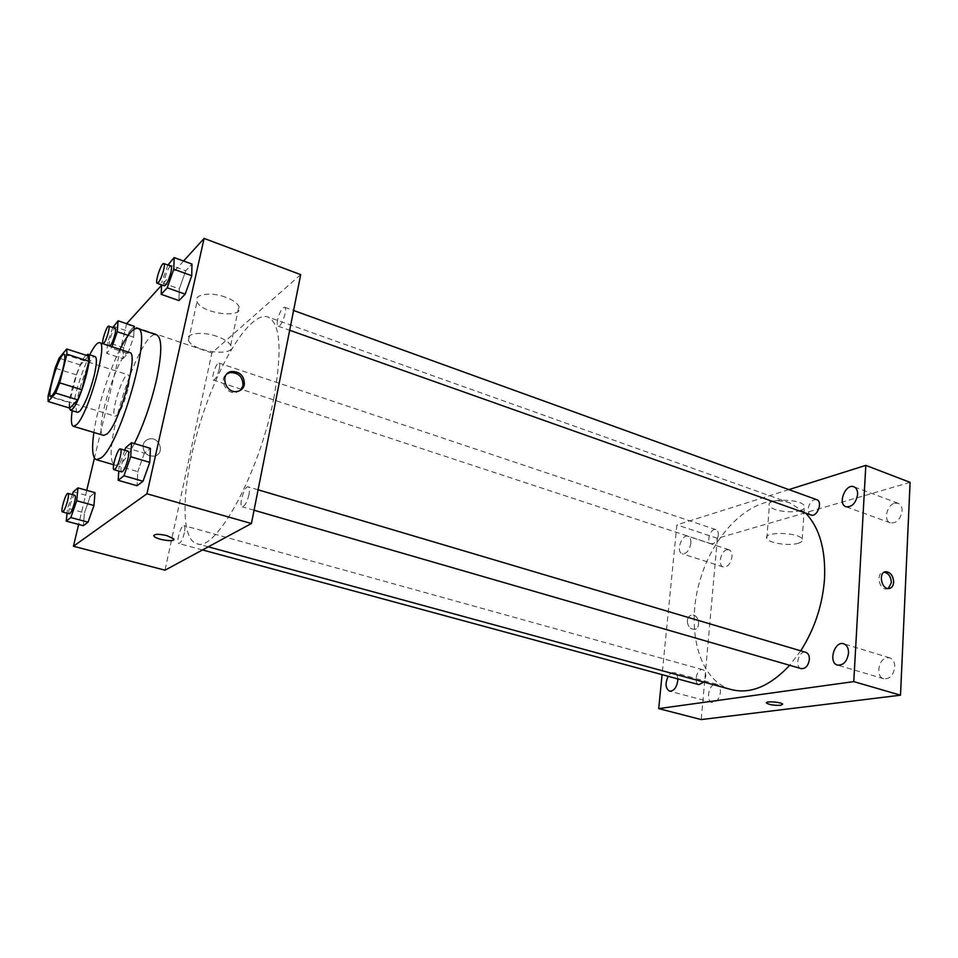 <?xml version="1.0" encoding="UTF-8"?>
<svg xmlns="http://www.w3.org/2000/svg" width="958" height="958" viewBox="0 0 958 958"><rect width="100%" height="100%" fill="white"/><g stroke="black" fill="none" stroke-linecap="round" stroke-linejoin="round"><path stroke-width="0.72" stroke-dasharray="4.79 3.59" d="M127.845 389.583C123.426 405.761 119.211 414.646 115.2 416.227C109.571 415.449 123.127 372.315 128.192 374.889C129.893 375.931 129.773 380.817 127.845 389.583M69.826 408.12L69.611 402.683L48.08 396.085M88.447 356.029L80.46 364.998L76.484 374.889L69.611 402.683M85.98 355.226C79.538 360.974 67.515 398.971 69.299 407.964M77.61 412.335C70.88 411.509 89.13 353.43 95.129 356.592M80.46 364.998L59.085 358.16M76.484 374.889L55.145 368.135M89.741 354.843C81.394 372.674 75.538 391.295 72.197 410.695M129.641 352.544C119.582 347.622 92.555 433.675 103.62 435.387M119.978 349.371C108.757 371.572 97.357 407.833 93.872 432.477M134.395 443.554C129.294 453.589 124.768 460.247 120.816 463.528L115.726 465.337C97.273 461.924 139.617 327.145 156.705 334.905M73.335 491.765L90.244 496.472L95.01 492.663L90.244 496.472L84.46 512.853L83.31 525.714L84.46 512.853L67.551 508.231L67.06 513.177M113.26 326.271L129.306 331.648L134.288 326.271L129.306 331.648L123.666 347.706L122.899 358.675L127.857 353.538L133.605 337.192L134.108 329.217L133.605 337.192L128.192 335.384M126.672 323.696L94.435 458.056M86.747 490.34L78.628 524.457M183.589 261.019L161.567 285.268M125.726 447.614L144.395 453.17L150.418 448.356L144.395 453.17L137.784 471.659L137.03 485.718L137.784 471.659L119.115 466.223L118.78 471.085M168.105 264.432L185.72 270.803L191.959 264.073L185.72 270.803L179.302 288.873L178.966 300.584L179.302 288.873L161.674 282.622L161.579 284.861M273.964 397.402C259.846 472.689 215.502 553.173 196.677 543.665C178.93 538.432 182.355 479.06 200.929 420.442C219.214 361.741 250.349 311.087 267.893 316.942C280.359 323.097 282.382 349.921 273.964 397.402M300.692 274.623L211.886 352.939L165.016 570.19M219.262 369.022C217.466 375.823 215.538 379.524 213.466 380.11C210.568 379.584 216.34 361.777 218.987 363.082C219.849 363.573 219.945 365.549 219.262 369.022M184.355 532.78C182.655 539.438 180.799 543.006 178.799 543.497C175.649 543.078 181.086 524.349 183.996 525.607C185.062 526.182 185.181 528.577 184.355 532.78M248.972 494.627C247.056 502.243 244.817 506.315 242.254 506.818C238.326 506.171 244.589 485.287 248.242 486.868C249.535 487.526 249.775 490.113 248.972 494.627M277.616 319.864C276.934 323.505 277.113 325.612 278.155 326.175C281.389 327.864 288.19 307.997 284.634 307.243C281.975 307.889 279.64 312.104 277.616 319.864M211.886 352.939L126.348 324.055M225.441 297.148C210.353 291.46 192.989 294.405 197.061 301.77C201.922 314.164 245.535 319.062 238.925 306.44C237.105 302.932 232.614 299.83 225.441 297.148M143.089 444.979C142.958 452.607 146.742 456.331 154.442 456.14C165.471 454.02 159.639 436.01 148.921 439.075C145.844 439.938 143.904 441.913 143.089 444.979C142.97 452.607 146.754 456.331 154.442 456.14C165.471 454.008 159.639 436.01 148.921 439.075C145.844 439.938 143.904 441.913 143.089 444.979M240.53 390.241L236.375 392.409C226.316 395.103 218.208 378.997 227.046 373.824M216.987 336.402C201.707 330.869 184.247 333.504 188.451 340.521C193.516 352.293 237.536 357.322 230.698 345.323C228.818 341.982 224.244 339 216.987 336.402M153.771 535.438C155.22 533.857 159.591 533.917 166.896 535.618L173.793 539.498M800.72 650.829L789.703 665.295M731.421 689.604C697.831 680.264 685.15 626.472 700.849 577.482C715.973 528.325 757.143 491.442 790.051 502.986L805.666 513.129M816.731 499.669C812.264 499.369 809.39 502.471 808.121 508.985C808.001 512.123 808.935 514.123 810.935 514.997M698.957 684.659C693.065 683.425 697.149 667.75 702.849 669.714C704.956 670.528 705.926 672.755 705.747 676.384L703.771 682.06M801.223 668.636C794.146 666.984 798.972 649.907 805.822 652.338M718.308 535.294C717.159 541.078 714.776 543.904 711.171 543.773C705.687 542.336 710.704 527.511 715.949 529.63C717.698 530.373 718.488 532.265 718.308 535.294M788.889 489.598L676.887 524.876L662.074 674.648M677.797 678.923C677.545 675.462 676.372 673.378 674.276 672.66C672.109 672.217 670.085 673.438 668.217 676.324M690.85 543.342C691.089 539.534 690.143 537.187 688.012 536.276C681.677 533.762 675.653 552.119 682.264 553.796C686.563 553.916 689.437 550.431 690.85 543.342M910.1 482.365L717.398 538.324L701.232 719.578M717.398 538.324L676.887 524.876M687.341 620.545C687.497 625.909 689.724 628.855 694.035 629.382C701.352 629.226 699.184 614.21 691.987 615.084C689.365 615.479 687.808 617.299 687.341 620.545C687.509 625.909 689.736 628.855 694.035 629.382C701.352 629.226 699.196 614.21 691.999 615.084C689.365 615.479 687.82 617.299 687.353 620.545M800.026 510.626C803.702 509.488 805.199 507.991 804.492 506.123C801.906 498.531 764.963 498.148 769.37 505.68C770.95 510.434 790.769 513.632 800.026 510.626M726.847 549.736L728.978 549.748C731.182 550.67 732.187 553.005 731.996 556.766C730.631 563.747 727.733 567.16 723.314 566.98C717.662 565.627 720.667 551.03 726.847 549.736M894.676 503.201L898.173 503.297C900.831 504.459 902.137 507.01 902.077 510.937C900.472 519.44 896.568 523.415 890.365 522.876C883.252 520.817 886.749 504.938 894.676 503.201M887.192 657.703L889.79 657.871C893.143 659.176 894.808 662.253 894.796 667.103C893.443 675.306 889.742 679.186 883.707 678.743C875.373 676.827 878.426 658.517 887.192 657.703M715.183 684.192L716.728 684.263C719.362 685.281 720.596 688.012 720.392 692.478C719.183 699.256 716.428 702.597 712.141 702.465C705.735 701.244 708.501 684.754 715.183 684.192M797.715 543.426C801.415 542.396 802.912 540.995 802.193 539.234C799.547 532.061 762.34 531.343 766.819 538.468C768.436 542.97 788.398 546.168 797.715 543.426M766.46 702.813C766.125 700.885 781.548 702.142 782.65 704.142L782.65 704.154M888.27 588.547L886.497 589.038C878.761 589.853 875.851 572.237 883.683 572.201L884.21 572.201M167.889 265.031L161.674 282.622M164.381 285.855C161.662 285.388 168.548 264.767 170.979 266.144M185.72 270.803L179.302 288.873M112.816 327.516L107.619 342.413L106.709 353.394L112.026 346.748M109.571 345.946C107.368 345.658 113.295 327.229 115.235 328.319M129.306 331.648L123.666 347.706L107.619 342.413M123.666 347.706L122.899 358.675L106.709 353.394M122.899 358.675L127.857 353.538L111.523 348.185M127.857 353.538L133.605 337.192M124.791 450.236L119.115 466.223M121.714 471.923C118.684 471.552 125.282 449.865 128.013 451.182M144.395 453.17L137.784 471.659M72.341 494.591L67.551 508.231M69.347 513.799C66.952 513.596 72.7 494.232 74.844 495.286M90.244 496.472L84.46 512.853M50.81 396.48L115.2 416.227M64.066 354.28L128.192 374.889M115.726 465.337L113.643 464.738M236.375 392.409L237.74 391.355M230.698 345.323L238.925 306.44M188.451 340.521L197.061 301.77M790.051 502.986L267.893 316.942M208.281 546.826L196.677 543.665M278.155 326.175L289.675 330.259M284.634 307.243L293.591 310.488M702.849 669.714L183.996 525.607M202.521 549.94L178.799 543.497M258.097 489.789L248.242 486.868M254.05 510.231L242.254 506.818M715.949 529.63L218.987 363.082M711.171 543.773L213.466 380.11M716.728 684.263L674.276 672.66M712.141 702.465L669.57 691.161M889.79 657.871L843.747 643.824M883.707 678.743L837.52 665.103M898.173 503.297L853.877 486.784M890.365 522.876L845.986 506.758M728.978 549.748L688.012 536.276M723.314 566.98L682.264 553.796M802.193 539.234L804.492 506.123M766.819 538.468L769.37 505.68M886.497 589.038L888.82 588.547M883.683 572.201L884.677 571.974"/><path stroke-width="1.44" d="M62.869 368.998C58.234 385.487 54.211 394.636 50.81 396.48C46.247 396.037 60.079 352.017 64.066 354.28C65.407 355.202 65 360.112 62.869 368.998M66.725 348.999L59.085 358.16L55.145 368.135L48.08 396.085L48.14 401.51L55.66 393.067L59.719 382.841L66.916 354.185L66.725 348.999L88.447 356.029L88.795 361.226L66.916 354.185M48.14 401.51L69.826 408.12L77.694 399.857L55.66 393.067M88.795 361.226L81.801 389.738L59.719 382.841M81.801 389.738L77.694 399.857M69.299 407.964L70.425 410.156L72.473 409.102C80.161 402.228 93.668 354.256 87.968 354.268L85.98 355.226M87.968 354.268L95.129 356.592C97.117 357.873 96.758 364.399 94.052 376.159C89.525 393.211 84.747 404.935 79.706 411.305L77.61 412.335L70.425 410.156M72.197 410.695C70.844 420.155 71.227 425.376 73.359 426.322L76.389 424.873C88.028 415.077 108.434 342.593 99.632 342.677C97.333 342.245 94.04 346.305 89.741 354.843M73.359 426.322L103.62 435.387L106.877 434.034C119.295 424.586 139.245 352.76 129.641 352.544L99.632 342.677M93.872 432.477C91.585 448.811 92.423 457.888 96.387 459.708L101.261 457.816C120.756 444.045 152.993 328.45 137.617 328.462C133.318 327.684 127.438 334.653 119.978 349.371M137.617 328.462L156.705 334.905C162.249 338.054 162.118 353.334 156.298 380.757C150.765 404.12 143.472 425.053 134.395 443.554M67.06 513.177L66.258 521.128L83.31 525.714L88.04 522.194L93.956 505.513L95.01 492.663L77.945 487.873L73.335 491.765L72.341 494.591M134.288 326.271L134.108 329.217L134.288 326.271L118.097 320.798L112.816 327.516M94.435 458.056L86.747 490.34M78.628 524.457L73.431 546.252L146.945 493.777L204.102 238.422L183.589 261.019M161.567 285.268L126.672 323.696M118.78 471.085L118.169 480.305L137.03 485.718L143.005 481.263L149.783 462.379L150.418 448.356L131.557 442.704L125.726 447.614L124.791 450.236M161.579 284.861L161.183 294.334L178.966 300.584L185.181 294.154L191.756 275.712L191.959 264.073L174.176 257.582L167.889 265.031M73.431 546.252L165.016 570.19L251.415 523.523L146.945 493.777M166.896 535.618L173.506 538.695C177.062 542.539 156.741 539.989 154.058 536.252C153.699 533.905 157.974 533.69 166.896 535.618M251.415 523.523L300.692 274.623L204.102 238.422M244.362 384.637C243.488 388.218 241.284 390.457 237.74 391.355C225.777 394.421 219.023 373.728 231.249 371.512C239.979 371.429 244.35 375.799 244.362 384.637M227.046 373.824L229.908 372.614C238.626 372.518 242.985 376.889 242.997 385.703L240.53 390.241M173.793 539.498C173.697 542.324 156.274 539.462 154.058 536.252L153.771 535.438M805.666 513.129C819.509 527.774 825.796 549.712 824.515 578.931C822.539 605.037 814.611 629.011 800.72 650.829M789.703 665.295C769.981 686.227 750.557 694.334 731.421 689.604L208.281 546.826M289.675 330.259L810.935 514.997C817.114 517.631 823.197 501.573 816.731 499.669L293.591 310.488M703.771 682.06L698.957 684.659L202.521 549.94M258.097 489.789L805.822 652.338C808.277 653.296 809.462 655.691 809.366 659.511C808.265 665.822 805.558 668.864 801.223 668.636L254.05 510.231M662.074 674.648L658.709 708.609L853.77 681.617L865.816 465.372L788.889 489.598M668.217 676.324C664.96 683.497 665.415 688.443 669.57 691.161C673.749 691.233 676.48 687.832 677.749 680.934L677.797 678.923M848.525 653.14C848.608 648.207 847.016 645.105 843.747 643.824C834.478 640.471 827.952 662.792 837.52 665.103C843.423 665.475 847.1 661.487 848.525 653.14M857.614 494.484C857.709 490.496 856.464 487.921 853.877 486.784C845.519 483.155 837.256 504.112 845.986 506.758C852.057 507.213 855.925 503.13 857.614 494.484M853.77 681.617L900.508 695.185L701.232 719.578L658.709 708.609M900.508 695.185L910.1 482.365L865.816 465.372M893.658 582.201C893.299 586.045 891.682 588.152 888.82 588.547C881.085 589.374 878.151 571.71 885.994 571.675C890.689 572.369 893.239 575.878 893.658 582.201M782.65 704.142L780.686 705.292C774.268 705.567 769.561 704.837 766.556 703.112C764.472 700.873 781.381 701.951 782.65 704.154L780.686 705.292C774.28 705.555 769.561 704.825 766.556 703.112L766.46 702.813M884.21 572.201C888.641 573.255 891.012 576.752 891.323 582.704L888.27 588.547M161.183 294.334L167.219 287.795L173.781 269.222L174.176 257.582M163.806 263.546L170.979 266.144C171.733 266.599 171.71 268.695 170.895 272.419C168.68 280.49 166.5 284.969 164.381 285.855L157.208 283.305C154.537 282.873 161.435 262.193 163.806 263.546C164.548 264.001 164.513 266.096 163.686 269.821C161.447 277.916 159.291 282.406 157.208 283.305M178.966 300.584L185.181 294.154L167.219 287.795M185.181 294.154L191.756 275.712L173.781 269.222M191.756 275.712L191.959 264.073M112.026 346.748L117.271 331.731L118.097 320.798M108.721 326.139L115.235 328.319C115.882 328.738 115.786 330.714 114.972 334.282C113.032 341.288 111.236 345.179 109.571 345.946L103.045 343.79C100.889 343.527 106.829 325.061 108.721 326.139C109.344 326.546 109.248 328.534 108.422 332.091C106.47 339.12 104.673 343.012 103.045 343.79M128.192 335.384L117.271 331.731M118.169 480.305L123.941 475.767L130.719 456.762L131.557 442.704M120.409 448.931L128.013 451.182C128.971 451.757 128.947 454.367 127.953 459.014C125.833 466.917 123.762 471.216 121.714 471.923L114.086 469.719C111.128 469.372 117.75 447.626 120.409 448.931C121.355 449.494 121.307 452.116 120.301 456.762C118.169 464.678 116.098 469.001 114.086 469.719M137.03 485.718L143.005 481.263L123.941 475.767M143.005 481.263L149.783 462.379L130.719 456.762M149.783 462.379L150.418 448.356M66.258 521.128L70.82 517.548L76.724 500.759L77.945 487.873M67.982 493.382L74.844 495.286C75.622 495.801 75.526 498.208 74.544 502.543C72.676 509.405 70.952 513.165 69.347 513.799L62.462 511.931C60.115 511.74 65.886 492.34 67.982 493.382C68.736 493.885 68.617 496.304 67.635 500.639C65.755 507.512 64.03 511.285 62.462 511.931M83.31 525.714L88.04 522.194L70.82 517.548M88.04 522.194L93.956 505.513L76.724 500.759M93.956 505.513L95.01 492.663M113.643 464.738L96.387 459.708M229.908 372.614L231.249 371.512M884.677 571.974L885.994 571.675"/></g></svg>

